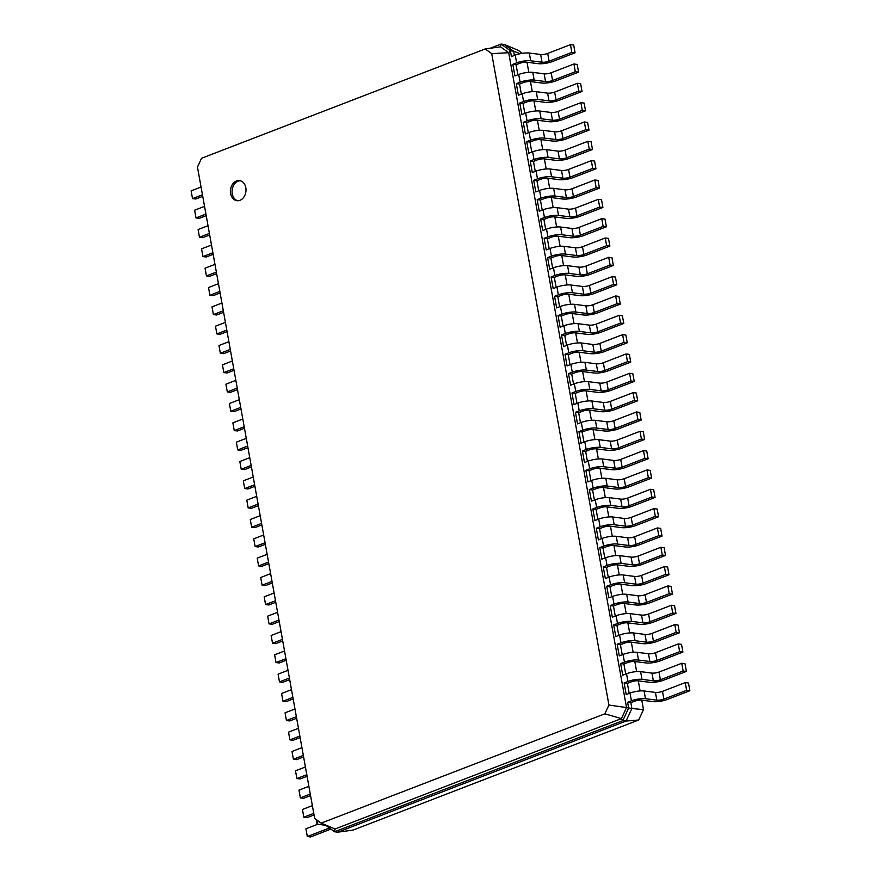 <?xml version="1.0" encoding="UTF-8"?>
<svg xmlns="http://www.w3.org/2000/svg" width="881" height="881" viewBox="0 0 881 881"><rect width="100%" height="100%" fill="white"/><g stroke="black" fill="none" stroke-linecap="round" stroke-linejoin="round"><path stroke-width="1.32" d="M512.83 64.324L516.068 64.742L519.867 63.278A5.066 1.244 -10.2 0 1 526.904 62.232L538.247 63.674A10.131 2.489 169.8 0 0 552.321 61.582L575.084 52.805L571.846 52.397L549.083 61.163A5.066 1.244 -10.2 0 1 542.046 62.221L530.692 60.767A10.131 2.489 169.8 0 0 516.618 62.859L512.83 64.324L514.911 75.92L518.711 74.456L520.098 82.197L516.299 83.651L518.391 95.258L522.18 93.793L523.578 101.524L519.779 102.989L521.871 114.585L525.66 113.12L527.058 120.851L523.259 122.316L525.351 133.912L529.14 132.458L530.527 140.189L526.739 141.654L528.831 153.25L532.62 151.785L534.007 159.516L530.219 160.981L532.3 172.577L536.1 171.123L537.487 178.854L533.699 180.308L535.78 191.915L539.579 190.45L540.967 198.181L537.179 199.646L539.26 211.242L543.048 209.777L544.447 217.519L540.648 218.973L542.74 230.58L546.528 229.115L547.927 236.846L544.128 238.311L546.22 249.907L550.008 248.442L551.407 256.173L547.608 257.637L549.7 269.234L553.488 267.78L554.876 275.511L551.088 276.975L553.169 288.572L556.968 287.107L558.356 294.838L554.567 296.302L556.649 307.898L560.448 306.434L561.836 314.176L558.047 315.629L560.129 327.236L563.928 325.772L565.316 333.503L561.516 334.967L563.609 346.563L567.397 345.099L568.796 352.829L564.996 354.294L567.089 365.89L570.877 364.437L572.276 372.167L568.476 373.632L570.569 385.228L574.357 383.764L575.745 391.494L571.956 392.959L574.049 404.555L577.837 403.102L579.224 410.832L575.436 412.286L577.518 423.893L581.317 422.428L582.704 430.159L578.916 431.624L580.997 443.22L584.797 441.755L586.184 449.497L582.396 450.951L584.477 462.558L588.277 461.093L589.664 468.824L585.865 470.289L587.957 481.885L591.746 480.42L593.144 488.151L589.345 489.616L591.437 501.212L595.226 499.758L596.624 507.489L592.825 508.954L594.917 520.55L598.706 519.085L600.093 526.816L596.305 528.281L598.386 539.877L602.186 538.412L603.573 546.154L599.785 547.608L601.866 559.215L605.665 557.75L607.053 565.481L603.265 566.946L605.346 578.542L609.145 577.077L610.533 584.808L606.745 586.272L608.826 597.88L612.614 596.415L614.013 604.146L610.214 605.61L612.306 617.207L616.094 615.742L617.493 623.473L613.694 624.937L615.786 636.534L619.574 635.08L620.973 642.811L617.174 644.275L619.266 655.871L623.054 654.407L624.442 662.138L620.653 663.602L622.735 675.198L626.534 673.734L627.922 681.476L624.133 682.929L626.215 694.536L630.014 693.072L631.402 700.802L627.613 702.267L628.649 708.06L622.801 720.658L334.527 831.763L325.166 824.836M575.084 52.805L573.696 45.074L570.447 44.667L547.696 53.433A5.066 1.244 -10.2 0 1 540.659 54.479L529.305 53.036A10.131 2.489 169.8 0 0 515.231 55.129L511.432 56.593L510.385 50.79L508.711 52.728L626.534 707.586L608.925 705.042L604.851 713.819L321.169 823.151L314.671 818.46L197.465 167.049L201.54 158.272L485.222 48.94L491.719 53.631L608.925 705.042M526.992 62.243L528.809 72.319M530.472 81.57L532.278 91.657M533.941 100.908L535.758 110.984M537.421 120.234L539.238 130.311M540.901 139.561L542.718 149.649M544.381 158.899L546.198 168.976M547.861 178.226L549.678 188.314M551.341 197.564L553.147 207.641M554.821 216.891L556.627 226.979M558.29 236.218L560.107 246.306M561.77 255.556L563.587 265.633M565.25 274.883L567.067 284.97M568.73 294.221L570.547 304.297M572.21 313.548L574.027 323.635M575.689 332.886L577.495 342.962M579.169 352.213L580.975 362.289M582.638 371.54L584.455 381.627M586.118 390.878L587.935 400.954M589.598 410.205L591.415 420.292M593.078 429.543L594.895 439.619M596.558 448.87L598.375 458.957M600.038 468.196L601.844 478.284M603.507 487.534L605.324 497.611M606.987 506.861L608.804 516.949M610.467 526.199L612.284 536.276M613.947 545.526L615.764 555.614M617.427 564.864L619.244 574.941M620.907 584.191L622.713 594.268M624.387 603.518L626.193 613.605M627.856 622.856L629.673 632.932M631.336 642.183L633.153 652.27M634.816 661.521L636.633 671.597M638.296 680.848L640.113 690.935M641.775 700.175L643.482 709.657L631.897 708.478L626.05 721.065L337.764 832.182L334.527 831.763L335.033 828.988L321.169 823.151M630.014 693.072A10.131 2.489 169.8 0 1 644.088 690.979L655.442 692.422A5.066 1.244 -10.2 0 0 662.479 691.376L685.231 682.599L688.479 683.017L689.867 690.748L667.104 699.525A10.131 2.489 169.8 0 1 653.03 701.617L641.687 700.164A5.066 1.244 -10.2 0 0 634.65 701.221L630.851 702.675L631.897 708.478L626.534 707.586L621.424 718.599L604.851 713.819M626.534 673.734A10.131 2.489 169.8 0 1 640.608 671.641L651.962 673.095A5.066 1.244 -10.2 0 0 658.999 672.049L681.751 663.272L685 663.69L686.387 671.421L663.635 680.187A10.131 2.489 169.8 0 1 649.561 682.29L638.207 680.837A5.066 1.244 -10.2 0 0 631.17 681.883L627.371 683.348L629.177 693.391M623.054 654.407A10.131 2.489 169.8 0 1 637.128 652.314L648.482 653.757A5.066 1.244 -10.2 0 0 655.519 652.711L678.282 643.945L681.52 644.352L682.907 652.083L660.155 660.86A10.131 2.489 169.8 0 1 646.081 662.952L634.727 661.51A5.066 1.244 -10.2 0 0 627.69 662.556L623.891 664.021L625.708 674.053M619.574 635.08A10.131 2.489 169.8 0 1 633.648 632.976L645.002 634.43A5.066 1.244 -10.2 0 0 652.039 633.384L674.802 624.607L678.04 625.025L679.438 632.756L656.675 641.522A10.131 2.489 169.8 0 1 642.601 643.626L631.248 642.172A5.066 1.244 -10.2 0 0 624.211 643.218L620.422 644.683L622.228 654.726M616.094 615.742A10.131 2.489 169.8 0 1 630.168 613.65L641.522 615.092A5.066 1.244 -10.2 0 0 648.559 614.046L671.322 605.28L674.56 605.688L675.958 613.429L653.195 622.195A10.131 2.489 169.8 0 1 639.121 624.288L627.768 622.845A5.066 1.244 -10.2 0 0 620.731 623.891L616.942 625.356L618.748 635.399M612.614 596.415A10.131 2.489 169.8 0 1 626.688 594.312L638.042 595.765A5.066 1.244 -10.2 0 0 645.079 594.719L667.842 585.942L671.091 586.361L672.478 594.091L649.715 602.868A10.131 2.489 169.8 0 1 635.642 604.961L624.288 603.507A5.066 1.244 -10.2 0 0 617.251 604.564L613.462 606.018L615.268 616.061M609.145 577.077A10.131 2.489 169.8 0 1 623.219 574.985L634.573 576.438A5.066 1.244 -10.2 0 0 641.599 575.381L664.362 566.615L667.611 567.034L668.998 574.764L646.236 583.53A10.131 2.489 169.8 0 1 632.162 585.634L620.819 584.18A5.066 1.244 -10.2 0 0 613.782 585.226L609.982 586.691L611.788 596.734M605.665 557.75A10.131 2.489 169.8 0 1 619.739 555.658L631.093 557.1A5.066 1.244 -10.2 0 0 638.13 556.054L660.882 547.277L664.131 547.696L665.518 555.426L642.767 564.203A10.131 2.489 169.8 0 1 628.693 566.296L617.339 564.853A5.066 1.244 -10.2 0 0 610.302 565.899L606.502 567.353L608.308 577.396M602.186 538.412A10.131 2.489 169.8 0 1 616.26 536.32L627.613 537.773A5.066 1.244 -10.2 0 0 634.65 536.727L657.402 527.95L660.651 528.369L662.038 536.1L639.287 544.865A10.131 2.489 169.8 0 1 625.213 546.969L613.859 545.515A5.066 1.244 -10.2 0 0 606.822 546.561L603.022 548.026L604.829 558.069M598.706 519.085A10.131 2.489 169.8 0 1 612.78 516.993L624.133 518.435A5.066 1.244 -10.2 0 0 631.17 517.389L653.933 508.623L657.171 509.031L658.559 516.762L635.807 525.539A10.131 2.489 169.8 0 1 621.733 527.631L610.379 526.188A5.066 1.244 -10.2 0 0 603.342 527.234L599.554 528.699L601.36 538.743M595.226 499.758A10.131 2.489 169.8 0 1 609.3 497.655L620.653 499.109A5.066 1.244 -10.2 0 0 627.69 498.062L650.453 489.285L653.691 489.704L655.09 497.435L632.327 506.212A10.131 2.489 169.8 0 1 618.253 508.304L606.899 506.85A5.066 1.244 -10.2 0 0 599.862 507.897L596.074 509.361L597.88 519.405M591.746 480.42A10.131 2.489 169.8 0 1 605.82 478.328L617.174 479.782A5.066 1.244 -10.2 0 0 624.211 478.724L646.973 469.958L650.211 470.366L651.61 478.108L628.847 486.874A10.131 2.489 169.8 0 1 614.773 488.966L603.419 487.523A5.066 1.244 -10.2 0 0 596.382 488.57L592.594 490.034L594.4 500.078M588.277 461.093A10.131 2.489 169.8 0 1 602.351 459.001L613.694 460.444A5.066 1.244 -10.2 0 0 620.731 459.397L643.493 450.62L646.742 451.039L648.13 458.77L625.367 467.547A10.131 2.489 169.8 0 1 611.293 469.639L599.939 468.185A5.066 1.244 -10.2 0 0 592.902 469.243L589.114 470.696L590.92 480.74M584.797 441.755A10.131 2.489 169.8 0 1 598.871 439.663L610.225 441.117A5.066 1.244 -10.2 0 0 617.262 440.071L640.013 431.294L643.262 431.712L644.65 439.443L621.887 448.209A10.131 2.489 169.8 0 1 607.813 450.312L596.47 448.858A5.066 1.244 -10.2 0 0 589.433 449.905L585.634 451.369L587.44 461.413M581.317 422.428A10.131 2.489 169.8 0 1 595.391 420.336L606.745 421.779A5.066 1.244 -10.2 0 0 613.782 420.733L636.534 411.967L639.782 412.374L641.17 420.105L618.418 428.882A10.131 2.489 169.8 0 1 604.344 430.974L592.99 429.532A5.066 1.244 -10.2 0 0 585.953 430.578L582.154 432.042L583.96 442.075M577.837 403.102A10.131 2.489 169.8 0 1 591.911 400.998L603.265 402.452A5.066 1.244 -10.2 0 0 610.302 401.406L633.065 392.629L636.302 393.047L637.69 400.778L614.938 409.544A10.131 2.489 169.8 0 1 600.864 411.647L589.51 410.194A5.066 1.244 -10.2 0 0 582.473 411.24L578.674 412.704L580.491 422.748M574.357 383.764A10.131 2.489 169.8 0 1 588.431 381.671L599.785 383.114A5.066 1.244 -10.2 0 0 606.822 382.068L629.585 373.302L632.822 373.709L634.221 381.44L611.458 390.217A10.131 2.489 169.8 0 1 597.384 392.309L586.03 390.867A5.066 1.244 -10.2 0 0 578.993 391.913L575.205 393.378L577.011 403.421M570.877 364.437A10.131 2.489 169.8 0 1 584.951 362.333L596.305 363.787A5.066 1.244 -10.2 0 0 603.342 362.741L626.105 353.964L629.342 354.382L630.741 362.113L607.978 370.89A10.131 2.489 169.8 0 1 593.904 372.982L582.55 371.529A5.066 1.244 -10.2 0 0 575.513 372.586L571.725 374.04L573.531 384.083M567.397 345.099A10.131 2.489 169.8 0 1 581.471 343.006L592.825 344.46A5.066 1.244 -10.2 0 0 599.862 343.403L622.625 334.637L625.862 335.044L627.261 342.786L604.498 351.552A10.131 2.489 169.8 0 1 590.424 353.655L579.07 352.202A5.066 1.244 -10.2 0 0 572.033 353.248L568.245 354.713L570.051 364.756M563.928 325.772A10.131 2.489 169.8 0 1 578.002 323.679L589.345 325.122A5.066 1.244 -10.2 0 0 596.382 324.076L619.145 315.299L622.393 315.717L623.781 323.448L601.018 332.225A10.131 2.489 169.8 0 1 586.944 334.317L575.59 332.875A5.066 1.244 -10.2 0 0 568.553 333.921L564.765 335.375L566.571 345.418M560.448 306.434A10.131 2.489 169.8 0 1 574.522 304.341L585.876 305.795A5.066 1.244 -10.2 0 0 592.913 304.749L615.665 295.972L618.914 296.39L620.301 304.121L597.538 312.887A10.131 2.489 169.8 0 1 583.475 314.991L572.121 313.537A5.066 1.244 -10.2 0 0 565.084 314.583L561.285 316.048L563.091 326.091M556.968 287.107A10.131 2.489 169.8 0 1 571.042 285.015L582.396 286.457A5.066 1.244 -10.2 0 0 589.433 285.411L612.185 276.645L615.434 277.052L616.821 284.783L594.069 293.56A10.131 2.489 169.8 0 1 579.995 295.653L568.641 294.21A5.066 1.244 -10.2 0 0 561.604 295.256L557.805 296.721L559.611 306.764M553.488 267.78A10.131 2.489 169.8 0 1 567.562 265.677L578.916 267.13A5.066 1.244 -10.2 0 0 585.953 266.084L608.716 257.307L611.954 257.726L613.341 265.456L590.589 274.233A10.131 2.489 169.8 0 1 576.515 276.326L565.162 274.872A5.066 1.244 -10.2 0 0 558.125 275.918L554.325 277.383L556.142 287.426M550.008 248.442A10.131 2.489 169.8 0 1 564.082 246.35L575.436 247.803A5.066 1.244 -10.2 0 0 582.473 246.746L605.236 237.98L608.474 238.388L609.872 246.129L587.109 254.895A10.131 2.489 169.8 0 1 573.035 256.988L561.682 255.545A5.066 1.244 -10.2 0 0 554.645 256.591L550.856 258.056L552.662 268.099M546.528 229.115A10.131 2.489 169.8 0 1 560.602 227.012L571.956 228.465A5.066 1.244 -10.2 0 0 578.993 227.419L601.756 218.642L604.994 219.061L606.392 226.791L583.629 235.568A10.131 2.489 169.8 0 1 569.555 237.661L558.202 236.207A5.066 1.244 -10.2 0 0 551.165 237.264L547.376 238.718L549.182 248.761M543.048 209.777A10.131 2.489 169.8 0 1 557.122 207.685L568.476 209.138A5.066 1.244 -10.2 0 0 575.513 208.092L598.276 199.315L601.525 199.734L602.912 207.464L580.15 216.23A10.131 2.489 169.8 0 1 566.076 218.334L554.722 216.88A5.066 1.244 -10.2 0 0 547.685 217.926L543.896 219.391L545.702 229.434M539.579 190.45A10.131 2.489 169.8 0 1 553.653 188.358L565.007 189.8A5.066 1.244 -10.2 0 0 572.044 188.754L594.796 179.988L598.045 180.396L599.432 188.127L576.67 196.904A10.131 2.489 169.8 0 1 562.596 198.996L551.253 197.553A5.066 1.244 -10.2 0 0 544.216 198.599L540.416 200.064L542.222 210.096M536.1 171.123A10.131 2.489 169.8 0 1 550.173 169.02L561.527 170.474A5.066 1.244 -10.2 0 0 568.564 169.427L591.316 160.65L594.565 161.069L595.952 168.8L573.201 177.566A10.131 2.489 169.8 0 1 559.127 179.669L547.773 178.215A5.066 1.244 -10.2 0 0 540.736 179.261L536.936 180.726L538.743 190.77M532.62 151.785A10.131 2.489 169.8 0 1 546.694 149.693L558.047 151.136A5.066 1.244 -10.2 0 0 565.084 150.089L587.836 141.323L591.085 141.731L592.473 149.462L569.721 158.239A10.131 2.489 169.8 0 1 555.647 160.331L544.293 158.888A5.066 1.244 -10.2 0 0 537.256 159.935L533.457 161.399L535.263 171.443M529.14 132.458A10.131 2.489 169.8 0 1 543.214 130.355L554.567 131.809A5.066 1.244 -10.2 0 0 561.604 130.762L584.367 121.985L587.605 122.404L588.993 130.135L566.241 138.912A10.131 2.489 169.8 0 1 552.167 141.004L540.813 139.55A5.066 1.244 -10.2 0 0 533.776 140.597L529.988 142.061L531.794 152.105M525.66 113.12A10.131 2.489 169.8 0 1 539.734 111.028L551.088 112.482A5.066 1.244 -10.2 0 0 558.125 111.424L580.887 102.659L584.125 103.066L585.524 110.808L562.761 119.574A10.131 2.489 169.8 0 1 548.687 121.677L537.333 120.223A5.066 1.244 -10.2 0 0 530.296 121.27L526.508 122.734L528.314 132.778M522.18 93.793A10.131 2.489 169.8 0 1 536.254 91.701L547.608 93.144A5.066 1.244 -10.2 0 0 554.645 92.098L577.407 83.321L580.645 83.739L582.044 91.47L559.281 100.247A10.131 2.489 169.8 0 1 545.207 102.339L533.853 100.897A5.066 1.244 -10.2 0 0 526.816 101.943L523.028 103.396L524.834 113.44M518.711 74.456A10.131 2.489 169.8 0 1 532.785 72.363L544.128 73.817A5.066 1.244 -10.2 0 0 551.165 72.771L573.927 63.994L577.176 64.412L578.564 72.143L555.801 80.909A10.131 2.489 169.8 0 1 541.727 83.012L530.373 81.559A5.066 1.244 -10.2 0 0 523.336 82.605L519.548 84.069L521.354 94.113M516.068 64.742L517.874 74.786M520.231 53.708L513.634 51.208L514.394 55.448M522.367 53.323L518.171 50.294L504.306 44.468L513.634 51.208L510.385 50.79L501.069 44.05L500.551 46.836L508.711 52.728L491.719 53.631M570.447 44.667L571.846 52.397M643.482 709.657L638.67 720.008L353.094 830.078L337.764 832.182M638.67 720.008L626.05 721.065L622.801 720.658L621.424 718.599L335.033 828.988M519.548 84.069L516.299 83.651M523.028 103.396L519.779 102.989M526.508 122.734L523.259 122.316M529.988 142.061L526.739 141.654M533.457 161.399L530.219 160.981M536.936 180.726L533.699 180.308M540.416 200.064L537.179 199.646M543.896 219.391L540.648 218.973M547.376 238.718L544.128 238.311M550.856 258.056L547.608 257.637M554.325 277.383L551.088 276.975M557.805 296.721L554.567 296.302M561.285 316.048L558.047 315.629M564.765 335.375L561.516 334.967M568.245 354.713L564.996 354.294M571.725 374.04L568.476 373.632M575.205 393.378L571.956 392.959M578.674 412.704L575.436 412.286M582.154 432.042L578.916 431.624M585.634 451.369L582.396 450.951M589.114 470.696L585.865 470.289M592.594 490.034L589.345 489.616M596.074 509.361L592.825 508.954M599.554 528.699L596.305 528.281M603.022 548.026L599.785 547.608M606.502 567.353L603.265 566.946M609.982 586.691L606.745 586.272M613.462 606.018L610.214 605.61M616.942 625.356L613.694 624.937M620.422 644.683L617.174 644.275M623.891 664.021L620.653 663.602M627.371 683.348L624.133 682.929M630.851 702.675L627.613 702.267M504.306 44.468L501.069 44.05L490.144 48.257M578.564 72.143L575.315 71.724L552.563 80.501A5.066 1.244 -10.2 0 1 545.526 81.548L534.172 80.094A10.131 2.489 169.8 0 0 520.098 82.197M582.044 91.47L578.795 91.062L556.043 99.828A5.066 1.244 -10.2 0 1 549.006 100.874L537.652 99.432A10.131 2.489 169.8 0 0 523.578 101.524M585.524 110.808L582.275 110.389L559.512 119.166A5.066 1.244 -10.2 0 1 552.475 120.212L541.132 118.759A10.131 2.489 169.8 0 0 527.058 120.851M588.993 130.135L585.755 129.716L562.992 138.493A5.066 1.244 -10.2 0 1 555.955 139.539L544.601 138.097A10.131 2.489 169.8 0 0 530.527 140.189M592.473 149.462L589.235 149.054L566.472 157.82A5.066 1.244 -10.2 0 1 559.435 158.877L548.081 157.424A10.131 2.489 169.8 0 0 534.007 159.516M595.952 168.8L592.715 168.381L569.952 177.158A5.066 1.244 -10.2 0 1 562.915 178.204L551.561 176.751A10.131 2.489 169.8 0 0 537.487 178.854M599.432 188.127L596.195 187.719L573.432 196.485A5.066 1.244 -10.2 0 1 566.395 197.531L555.041 196.089A10.131 2.489 169.8 0 0 540.967 198.181M602.912 207.464L599.664 207.046L576.912 215.823A5.066 1.244 -10.2 0 1 569.875 216.869L558.521 215.416A10.131 2.489 169.8 0 0 544.447 217.519M606.392 226.791L603.144 226.384L580.392 235.15A5.066 1.244 -10.2 0 1 573.355 236.196L562.001 234.753A10.131 2.489 169.8 0 0 547.927 236.846M609.872 246.129L606.624 245.711L583.861 254.488A5.066 1.244 -10.2 0 1 576.824 255.534L565.481 254.08A10.131 2.489 169.8 0 0 551.407 256.173M613.341 265.456L610.104 265.038L587.341 273.815A5.066 1.244 -10.2 0 1 580.304 274.861L568.95 273.418A10.131 2.489 169.8 0 0 554.876 275.511M616.821 284.783L613.583 284.376L590.821 293.142A5.066 1.244 -10.2 0 1 583.784 294.199L572.43 292.745A10.131 2.489 169.8 0 0 558.356 294.838M620.301 304.121L617.063 303.703L594.301 312.48A5.066 1.244 -10.2 0 1 587.264 313.526L575.91 312.072A10.131 2.489 169.8 0 0 561.836 314.176M623.781 323.448L620.532 323.041L597.781 331.807A5.066 1.244 -10.2 0 1 590.744 332.853L579.39 331.41A10.131 2.489 169.8 0 0 565.316 333.503M627.261 342.786L624.012 342.368L601.26 351.145A5.066 1.244 -10.2 0 1 594.223 352.191L582.87 350.737A10.131 2.489 169.8 0 0 568.796 352.829M630.741 362.113L627.492 361.695L604.729 370.472A5.066 1.244 -10.2 0 1 597.692 371.518L586.35 370.075A10.131 2.489 169.8 0 0 572.276 372.167M634.221 381.44L630.972 381.033L608.209 389.798A5.066 1.244 -10.2 0 1 601.172 390.856L589.818 389.402A10.131 2.489 169.8 0 0 575.745 391.494M637.69 400.778L634.452 400.359L611.689 409.136A5.066 1.244 -10.2 0 1 604.652 410.183L593.298 408.729A10.131 2.489 169.8 0 0 579.224 410.832M641.17 420.105L637.932 419.697L615.169 428.463A5.066 1.244 -10.2 0 1 608.132 429.51L596.778 428.067A10.131 2.489 169.8 0 0 582.704 430.159M644.65 439.443L641.412 439.024L618.649 447.801A5.066 1.244 -10.2 0 1 611.612 448.847L600.258 447.394A10.131 2.489 169.8 0 0 586.184 449.497M648.13 458.77L644.881 458.362L622.129 467.128A5.066 1.244 -10.2 0 1 615.092 468.174L603.738 466.732A10.131 2.489 169.8 0 0 589.664 468.824M651.61 478.108L648.361 477.689L625.609 486.466A5.066 1.244 -10.2 0 1 618.572 487.512L607.218 486.059A10.131 2.489 169.8 0 0 593.144 488.151M655.09 497.435L651.841 497.016L629.078 505.793A5.066 1.244 -10.2 0 1 622.041 506.839L610.698 505.397A10.131 2.489 169.8 0 0 596.624 507.489M658.559 516.762L655.321 516.354L632.558 525.12A5.066 1.244 -10.2 0 1 625.521 526.177L614.167 524.724A10.131 2.489 169.8 0 0 600.093 526.816M662.038 536.1L658.801 535.681L636.038 544.458A5.066 1.244 -10.2 0 1 629.001 545.504L617.647 544.051A10.131 2.489 169.8 0 0 603.573 546.154M665.518 555.426L662.281 555.019L639.518 563.785A5.066 1.244 -10.2 0 1 632.481 564.831L621.127 563.388A10.131 2.489 169.8 0 0 607.053 565.481M668.998 574.764L665.75 574.346L642.998 583.123A5.066 1.244 -10.2 0 1 635.961 584.169L624.607 582.715A10.131 2.489 169.8 0 0 610.533 584.808M672.478 594.091L669.23 593.673L646.478 602.45A5.066 1.244 -10.2 0 1 639.441 603.496L628.087 602.053A10.131 2.489 169.8 0 0 614.013 604.146M675.958 613.429L672.71 613.011L649.958 621.777A5.066 1.244 -10.2 0 1 642.921 622.834L631.567 621.38A10.131 2.489 169.8 0 0 617.493 623.473M679.438 632.756L676.19 632.338L653.427 641.115A5.066 1.244 -10.2 0 1 646.39 642.161L635.036 640.707A10.131 2.489 169.8 0 0 620.973 642.811M682.907 652.083L679.669 651.676L656.907 660.442A5.066 1.244 -10.2 0 1 649.87 661.488L638.516 660.045A10.131 2.489 169.8 0 0 624.442 662.138M686.387 671.421L683.149 671.003L660.387 679.78A5.066 1.244 -10.2 0 1 653.35 680.826L641.996 679.372A10.131 2.489 169.8 0 0 627.922 681.476M689.867 690.748L686.629 690.341L663.867 699.107A5.066 1.244 -10.2 0 1 656.83 700.153L645.476 698.71A10.131 2.489 169.8 0 0 631.402 700.802M239.962 200.317A10.131 7.742 -82.7 0 0 245.997 189.657A10.131 7.742 -82.7 0 0 239.5 180.594A10.131 7.742 -82.7 0 0 230.547 189.668A10.131 7.742 -82.7 0 0 236.934 200.703A10.131 7.742 -82.7 0 0 239.962 200.317M500.551 46.836L485.222 48.94M573.927 63.994L575.315 71.724M577.407 83.321L578.795 91.062M580.887 102.659L582.275 110.389M584.367 121.985L585.755 129.716M587.836 141.323L589.235 149.054M591.316 160.65L592.715 168.381M594.796 179.988L596.195 187.719M598.276 199.315L599.664 207.046M601.756 218.642L603.144 226.384M605.236 237.98L606.624 245.711M608.716 257.307L610.104 265.038M612.185 276.645L613.583 284.376M615.665 295.972L617.063 303.703M619.145 315.299L620.532 323.041M622.625 334.637L624.012 342.368M626.105 353.964L627.492 361.695M629.585 373.302L630.972 381.033M633.065 392.629L634.452 400.359M636.534 411.967L637.932 419.697M640.013 431.294L641.412 439.024M643.493 450.62L644.881 458.362M646.973 469.958L648.361 477.689M650.453 489.285L651.841 497.016M653.933 508.623L655.321 516.354M657.402 527.95L658.801 535.681M660.882 547.277L662.281 555.019M664.362 566.615L665.75 574.346M667.842 585.942L669.23 593.673M671.322 605.28L672.71 613.011M674.802 624.607L676.19 632.338M678.282 643.945L679.669 651.676M681.751 663.272L683.149 671.003M685.231 682.599L686.629 690.341M240.304 180.759A10.131 7.742 -82.7 0 0 232.166 189.878A10.131 7.742 -82.7 0 0 237.76 200.747M330.86 829.12L310.553 836.95L307.304 836.532L329.362 828.03M325.485 825.233L319.263 824.44A10.131 2.489 -10.2 0 1 316.874 823.306A10.131 2.489 -10.2 0 1 318.746 821.4M307.304 836.532L305.916 828.801L317.953 824.164M314.043 814.936L307.073 817.623L303.824 817.205L313.757 813.372M303.824 817.205L302.436 809.474L312.37 805.641M310.564 795.598L303.593 798.285L300.355 797.878L310.277 794.045M300.355 797.878L298.956 790.136L308.89 786.315M307.084 776.271L300.113 778.958L296.875 778.54L306.808 774.718M296.875 778.54L295.476 770.809L305.41 766.977M303.604 756.933L296.633 759.62L293.395 759.213L303.328 755.38M293.395 759.213L292.007 751.482L301.93 747.65M300.124 737.606L293.164 740.293L289.915 739.875L299.848 736.053M289.915 739.875L288.528 732.144L298.461 728.323M296.644 718.279L289.684 720.955L286.435 720.548L296.368 716.716M286.435 720.548L285.048 712.817L294.981 708.985M293.175 698.941L286.204 701.628L282.955 701.21L292.888 697.389M282.955 701.21L281.568 693.479L291.501 689.658M289.695 679.614L282.724 682.301L279.475 681.883L289.409 678.051M279.475 681.883L278.088 674.152L288.021 670.32M286.215 660.276L279.244 662.964L276.006 662.556L285.929 658.724M276.006 662.556L274.608 654.814L284.541 650.993M282.735 640.95L275.764 643.637L272.526 643.218L282.46 639.397M272.526 643.218L271.128 635.487L281.061 631.655M279.255 621.623L272.284 624.299L269.046 623.891L278.98 620.059M269.046 623.891L267.659 616.16L277.581 612.328M275.775 602.285L268.815 604.972L265.566 604.553L275.5 600.732M265.566 604.553L264.179 596.822L274.112 593.001M272.306 582.958L265.335 585.645L262.086 585.226L272.02 581.394M262.086 585.226L260.699 577.495L270.632 573.663M268.826 563.62L261.855 566.307L258.607 565.899L268.54 562.067M258.607 565.899L257.219 558.158L267.152 554.336M265.346 544.293L258.375 546.98L255.138 546.561L265.06 542.74M255.138 546.561L253.739 538.831L263.672 534.998M261.866 524.955L254.895 527.642L251.658 527.234L261.591 523.402M251.658 527.234L250.259 519.504L260.192 515.671M258.386 505.628L251.415 508.315L248.178 507.897L258.111 504.075M248.178 507.897L246.779 500.166L256.712 496.344M254.906 486.301L247.935 488.977L244.698 488.57L254.631 484.737M244.698 488.57L243.31 480.839L253.243 477.006M251.426 466.963L244.466 469.65L241.218 469.232L251.151 465.41M241.218 469.232L239.83 461.501L249.764 457.68M247.957 447.636L240.987 450.323L237.738 449.905L247.671 446.072M237.738 449.905L236.35 442.174L246.284 438.342M244.478 428.298L237.507 430.985L234.258 430.578L244.191 426.745M234.258 430.578L232.87 422.836L242.804 419.015M240.998 408.971L234.027 411.658L230.789 411.24L240.711 407.418M230.789 411.24L229.39 403.509L239.324 399.677M237.518 389.644L230.547 392.32L227.309 391.913L237.242 388.08M227.309 391.913L225.91 384.182L235.844 380.35M234.038 370.306L227.067 372.993L223.829 372.575L233.762 368.754M223.829 372.575L222.441 364.844L232.364 361.023M230.558 350.979L223.598 353.666L220.349 353.248L230.282 349.416M220.349 353.248L218.962 345.517L228.895 341.685M227.078 331.641L220.118 334.328L216.869 333.921L226.802 330.089M216.869 333.921L215.482 326.179L225.415 322.358M223.609 312.315L216.638 315.002L213.389 314.583L223.322 310.762M213.389 314.583L212.002 306.852L221.935 303.02M220.129 292.977L213.158 295.664L209.909 295.256L219.843 291.424M209.909 295.256L208.522 287.525L218.455 283.693M216.649 273.65L209.678 276.337L206.44 275.918L216.374 272.097M206.44 275.918L205.042 268.187L214.975 264.366M213.169 254.323L206.198 256.999L202.96 256.591L212.894 252.759M202.96 256.591L201.562 248.86L211.495 245.028M209.689 234.985L202.718 237.672L199.48 237.253L209.414 233.432M199.48 237.253L198.093 229.523L208.015 225.701M206.209 215.658L199.249 218.345L196 217.926L205.934 214.094M196 217.926L194.613 210.196L204.546 206.363M202.74 196.32L195.769 199.007L192.521 198.599L202.454 194.767M192.521 198.599L191.133 190.858L201.066 187.036M515.231 55.129L516.618 62.859M529.305 53.036L530.692 60.767M540.659 54.479L542.046 62.221M547.696 53.433L549.083 61.163M532.785 72.363L534.172 80.094M544.128 73.817L545.526 81.548M551.165 72.771L552.563 80.501M536.254 91.701L537.652 99.432M547.608 93.144L549.006 100.874M554.645 92.098L556.043 99.828M539.734 111.028L541.132 118.759M551.088 112.482L552.475 120.212M558.125 111.424L559.512 119.166M543.214 130.355L544.601 138.097M554.567 131.809L555.955 139.539M561.604 130.762L562.992 138.493M546.694 149.693L548.081 157.424M558.047 151.136L559.435 158.877M565.084 150.089L566.472 157.82M550.173 169.02L551.561 176.751M561.527 170.474L562.915 178.204M568.564 169.427L569.952 177.158M553.653 188.358L555.041 196.089M565.007 189.8L566.395 197.531M572.044 188.754L573.432 196.485M557.122 207.685L558.521 215.416M568.476 209.138L569.875 216.869M575.513 208.092L576.912 215.823M560.602 227.012L562.001 234.753M571.956 228.465L573.355 236.196M578.993 227.419L580.392 235.15M564.082 246.35L565.481 254.08M575.436 247.803L576.824 255.534M582.473 246.746L583.861 254.488M567.562 265.677L568.95 273.418M578.916 267.13L580.304 274.861M585.953 266.084L587.341 273.815M571.042 285.015L572.43 292.745M582.396 286.457L583.784 294.199M589.433 285.411L590.821 293.142M574.522 304.341L575.91 312.072M585.876 305.795L587.264 313.526M592.913 304.749L594.301 312.48M578.002 323.679L579.39 331.41M589.345 325.122L590.744 332.853M596.382 324.076L597.781 331.807M581.471 343.006L582.87 350.737M592.825 344.46L594.223 352.191M599.862 343.403L601.26 351.145M584.951 362.333L586.35 370.075M596.305 363.787L597.692 371.518M603.342 362.741L604.729 370.472M588.431 381.671L589.818 389.402M599.785 383.114L601.172 390.856M606.822 382.068L608.209 389.798M591.911 400.998L593.298 408.729M603.265 402.452L604.652 410.183M610.302 401.406L611.689 409.136M595.391 420.336L596.778 428.067M606.745 421.779L608.132 429.51M613.782 420.733L615.169 428.463M598.871 439.663L600.258 447.394M610.225 441.117L611.612 448.847M617.262 440.071L618.649 447.801M602.351 459.001L603.738 466.732M613.694 460.444L615.092 468.174M620.731 459.397L622.129 467.128M605.82 478.328L607.218 486.059M617.174 479.782L618.572 487.512M624.211 478.724L625.609 486.466M609.3 497.655L610.698 505.397M620.653 499.109L622.041 506.839M627.69 498.062L629.078 505.793M612.78 516.993L614.167 524.724M624.133 518.435L625.521 526.177M631.17 517.389L632.558 525.12M616.26 536.32L617.647 544.051M627.613 537.773L629.001 545.504M634.65 536.727L636.038 544.458M619.739 555.658L621.127 563.388M631.093 557.1L632.481 564.831M638.13 556.054L639.518 563.785M623.219 574.985L624.607 582.715M634.573 576.438L635.961 584.169M641.599 575.381L642.998 583.123M626.688 594.312L628.087 602.053M638.042 595.765L639.441 603.496M645.079 594.719L646.478 602.45M630.168 613.65L631.567 621.38M641.522 615.092L642.921 622.834M648.559 614.046L649.958 621.777M633.648 632.976L635.036 640.707M645.002 634.43L646.39 642.161M652.039 633.384L653.427 641.115M637.128 652.314L638.516 660.045M648.482 653.757L649.87 661.488M655.519 652.711L656.907 660.442M640.608 671.641L641.996 679.372M651.962 673.095L653.35 680.826M658.999 672.049L660.387 679.78M644.088 690.979L645.476 698.71M655.442 692.422L656.83 700.153M662.479 691.376L663.867 699.107M316.202 819.561L316.874 823.306"/></g></svg>
